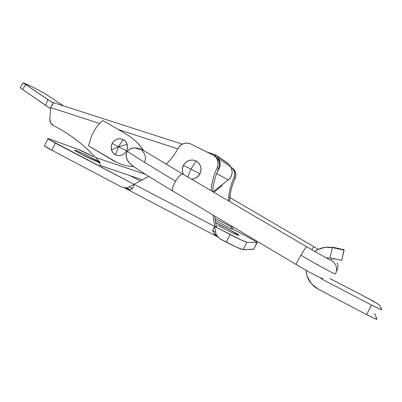 <?xml version="1.0" encoding="UTF-8"?>
<svg xmlns="http://www.w3.org/2000/svg" width="402" height="402" viewBox="0 0 402 402"><rect width="100%" height="100%" fill="white"/><g stroke="black" fill="none" stroke-linecap="round" stroke-linejoin="round"><path stroke-width="0.6" d="M238.848 235.416L231.864 232.542L217.969 225.432L233.225 233.175L236.934 234.788L238.848 235.416L238.723 234.979L228.09 228.859L215.688 222.844C221.542 225.21 239.18 234.612 238.828 235.069L238.848 235.416M75.883 150.403L75.611 150.941L75.883 150.403L74.682 150.132L75.47 150.845L82.36 154.72L99.631 162.795L88.229 157.684C80.541 153.84 76.068 151.398 74.817 150.358C74.531 150.016 74.888 150.031 75.883 150.403L86.149 154.991C92.962 158.348 97.56 160.8 99.932 162.353L87.983 155.891L75.883 150.403M231.617 229.004L233.044 229.246L246.386 236.185L256.843 242.155L257.114 242.627L246.898 242.19L241.034 239.909L214.693 226.467L213.01 215.005L214.693 226.467L134.052 184.287L148.75 176.352L134.052 184.287L48.421 139.192L47.813 138.534L49.295 138.921L77.641 149.167L93.691 156.72C86.737 153.147 81.385 150.624 77.641 149.167L49.295 138.921C47.944 138.434 47.491 138.404 47.938 138.821L55.375 143.137L51.818 150.247L47.526 147.891L44.898 146.233L44.567 145.509L44.426 145.841L51.818 150.247L121.831 187.121L51.818 150.247L55.375 143.137L134.052 184.287L132.796 188.372L130.479 189.764L127.399 189.166L124.911 188.091L217.542 236.853M217.155 236.366L213.959 233.673L212.608 230.266L214.693 226.467L216.613 226.758L215.909 224.341L214.683 216L216.261 226.03M231.683 228.442L231.547 226.984L215.035 218.402L231.547 226.984L231.391 225.959L231.582 229.019L233.044 229.246L232.663 226.718L233.044 229.246L246.386 236.185L257.009 242.285L253.712 249.325L243.109 249.652L237.19 247.481L220.015 238.833L226.241 242.115L230.095 234.517L214.693 226.467L216.452 226.562M230.818 167.081L232.768 168.714L234.351 171.488L234.773 174.674L233.964 177.815C231.542 182.935 229.919 188.302 229.085 193.9L228.482 200.884C228.728 192.744 230.552 185.056 233.964 177.815L235.12 178.518C231.708 185.759 229.899 193.452 229.698 201.598L230.296 194.437C231.115 188.895 232.728 183.588 235.12 178.518C236.738 174.282 235.793 170.805 232.291 168.076M215.452 156.559L217.422 158.262L219.206 161.398L219.673 165.011L218.753 168.569L217.231 167.639C219.105 162.73 218.025 158.705 213.995 155.559L190.694 143.926C185.528 141.971 181.372 143.378 178.227 148.137C175.036 154.072 171.001 159.428 166.116 164.207L166.936 163.398C171.423 158.875 175.187 153.785 178.227 148.137L180.533 145.283L183.694 143.484L187.257 143.006L190.694 143.926L213.025 155.001L215.884 157.217L217.688 160.383L218.16 164.041L217.231 167.639C214.452 173.523 212.583 179.679 211.618 186.106L211.095 190.684C211.774 182.558 213.814 174.875 217.231 167.639L218.753 168.569C215.341 175.8 213.316 183.483 212.673 191.608L213.211 186.814C214.16 180.463 216.01 174.383 218.753 168.569C220.608 163.714 219.537 159.735 215.552 156.624M253.808 249.134L243.109 249.652L246.898 242.19L257.114 242.627L253.808 249.139M125.112 188.171L124.69 187.95L125.112 188.171M232.205 168.016L233.934 169.513L235.502 172.252L235.919 175.413L235.12 178.518L233.964 177.815C235.597 173.538 234.642 170.021 231.11 167.267M130.097 175.664L140.243 180.945L130.097 175.664M215.356 220.572L231.582 229.019L215.356 220.572M99.631 162.795L99.887 162.88L99.631 162.795M217.15 236.361L213.959 233.673L212.608 230.266L214.693 226.467L134.052 184.287L132.796 188.372L130.479 189.764L124.901 188.081M215.974 234.135L215.588 232.537L212.608 230.266L215.588 232.537L214.693 226.467L215.588 232.537L216.492 235.301L220.015 238.833L216.492 235.301L215.974 234.135L216.186 234.662L213.959 233.673L216.241 234.783M121.831 187.121L126.379 187.895L128.957 187.041L134.052 184.287L128.957 187.041L132.796 188.372L128.957 187.041L126.379 187.895L121.831 187.121M124.635 187.99L126.379 187.895L130.479 189.764L126.379 187.895L125.57 188.171M246.898 242.19C244.632 241.677 239.034 239.12 230.095 234.517L226.241 242.115C235.175 246.727 240.798 249.24 243.109 249.652L246.898 242.19M333.816 247.431L328.258 247.129L333.816 247.431L333.755 247.717L333.816 247.431L334.715 247.627L333.816 247.431M326.288 257.898L330.047 257.923L341.725 260.365L343.926 250.124L333.288 247.763L334.715 247.627L344.157 249.843L341.725 260.365L343.926 250.124L332.283 247.547L325.077 247.31L318.228 249.325L314.716 251.426C319.957 247.717 325.811 246.426 332.283 247.547L334.715 247.627L338.383 248.471M323.057 279.752L320.113 277.601L323.057 279.752L371.503 305.028L323.057 279.752M331.027 258.129L341.725 260.365L344.157 249.843M381.885 309.691L379.091 308.766L371.503 305.028L366.589 314.62L374.187 318.339L377.026 319.163L374.679 313.495L377.026 319.163C376.674 319.55 373.197 318.037 366.589 314.62L318.243 289.184L366.589 314.62L371.503 305.028C378.121 308.434 381.578 309.987 381.885 309.691L379.156 304.761L381.885 309.691M330.107 278.631L372.654 300.807L379.156 304.761L368.885 298.802L330.107 278.631M318.243 289.184C310.776 284.912 306.666 278.591 305.907 270.204L307.007 275.973L311.319 283.641L318.243 289.184M330.047 257.923L332.283 247.547L330.047 257.923L326.268 257.888M50.662 108.178L49.139 107.736L45.783 105.374L47.808 99.475L23.251 82.812L31.637 86.49L23.371 82.742L23.582 83.108L51.466 102.033L53.737 102.741L51.446 105.872M44.456 93.415L31.637 86.49L44.456 93.415L50.004 96.862L44.456 93.415M63.436 105.867L50.004 96.862L63.436 105.867M48.938 107.61L22.537 89.495L20.211 87.561L22.537 89.495L45.783 105.374L47.808 99.475L52.235 102.48M25.668 84.601L22.537 89.495L25.668 84.601M221.964 185.724L222.356 184.553L221.964 185.724L221.281 185.392L221.964 185.724L213.869 192.307L221.964 185.724M215.733 154.961L215.241 156.413L215.733 154.961M50.662 108.173L49.134 107.736M50.702 107.63L99.636 123.494L50.702 107.63L49.848 118.801L50.702 107.63L53.717 102.741L51.933 102.329M118.304 129.55L177.84 148.851L118.304 129.55M95.581 157.499L145.66 174.403L95.581 157.499C83.149 144.087 69.134 133.489 53.536 125.705L50.682 122.896L49.848 118.801C49.742 121.957 50.974 124.253 53.536 125.705C69.099 133.494 83.113 144.092 95.581 157.499L99.947 162.202C99.746 164.202 100.028 165.373 100.801 165.709L100.008 164.584L99.947 162.202L95.581 157.499M215.588 154.86L214.321 155.785L215.588 154.86M105.972 167.403L100.801 165.709L105.972 167.403M142.323 179.82L100.801 165.709L142.323 179.82M217.497 171.403L219.904 166.338C220.437 163.604 220.015 161.061 218.638 158.7L217.075 156.031L229.346 164.584L230.773 167.006C232.029 169.147 232.416 171.453 231.934 173.925C231.441 176.403 230.205 178.413 228.22 179.97L213.05 191.829L228.22 179.97L216.668 173.493L228.22 179.97C232.286 176.227 233.135 171.905 230.773 167.006L229.346 164.584L217.075 156.031L218.638 158.7L230.773 167.006L218.638 158.7C220.899 163.091 220.522 167.307 217.517 171.347M216.437 155.323L228.597 163.82M217.075 156.031L215.743 154.966L217.075 156.031M187.694 176.95L190.965 169.177L183.362 165.322C181.9 168.227 181.965 171.292 183.553 174.523L182.729 172.619L182.337 168.925L183.362 165.322L200.035 173.754C202.111 168.282 200.774 164.006 196.015 160.921L190.965 169.177L196.015 160.921C190.714 158.961 186.498 160.428 183.362 165.322L185.649 162.358L188.855 160.478L192.493 159.971L196.015 160.921L198.884 163.182L200.663 166.418L201.065 170.131L200.035 173.754L190.965 169.177L187.694 176.95M191.387 179.116C195.417 178.855 198.302 177.066 200.035 173.754L197.729 176.734L194.503 178.609L191.387 179.116M115.454 154.795L118.454 146.77L111.505 149.931C112.183 152.117 113.5 153.74 115.454 154.795C120.037 156.544 123.731 155.232 126.535 150.856C127.56 148.735 127.766 146.564 127.148 144.343L118.454 146.77L126.535 150.856L118.454 146.77L127.148 144.343C126.459 142.152 125.133 140.539 123.168 139.494L118.454 146.77L112.128 143.454C111.108 145.564 110.902 147.725 111.505 149.931L118.454 146.77L115.454 154.795L112.997 152.79L111.505 149.931L111.198 146.655L112.128 143.454L114.143 140.816L116.952 139.132L120.118 138.67L123.168 139.494L125.64 141.484L127.148 144.343L127.464 147.635L126.535 150.856L124.499 153.509L121.68 155.187L118.5 155.639L115.454 154.795M112.128 143.454L118.454 146.77L123.168 139.494C118.585 137.775 114.902 139.097 112.128 143.454M129.72 148.956L127.193 151.192C137.313 158.011 153.463 167.991 175.639 181.141C178.729 176.247 181.076 173.87 182.684 174.016L306.52 246.677C305.902 247.15 304.033 249.999 300.922 255.215C319.037 265.948 335.846 274.943 335.605 273.847C337.841 268.003 336.228 263.4 330.776 260.049L329.308 259.476M317.354 264.37L317.716 264.154L317.354 264.37M318.289 249.295L229.919 197.573L313.776 246.642L311.676 249.677M332.61 258.491L330.766 260.039C330.263 260.275 318.273 253.561 306.53 246.682L182.729 174.041L143.228 150.328C140.218 148.745 137.484 147.916 135.032 147.846L131.987 148.112M133.464 166.438L129.916 163.544L127.404 160.217L126.017 155.765L127.193 151.192L130.72 148.499L135.032 147.846L143.238 150.313C138.846 143.645 133.303 138.343 126.61 134.404L102.872 120.535C99.023 123.65 95.962 127.439 93.701 131.901L91.797 135.233L88.455 145.785L112.022 159.875C118.69 163.835 125.962 166.106 133.836 166.694L133.836 166.694C127.69 166.247 121.866 164.745 116.374 162.187L88.455 145.785L91.797 135.233L93.701 131.901C95.967 127.439 99.023 123.65 102.872 120.535L126.61 134.404C133.303 138.343 138.846 143.645 143.238 150.313L143.464 150.484M144.625 162.282L145.68 157.79L144.268 153.438L141.584 149.83M126.796 134.509L126.67 134.434C133.539 138.499 139.117 143.821 143.398 150.388M330.821 260.069C336.243 263.431 337.836 268.023 335.605 273.847C335.846 274.943 319.037 265.948 300.922 255.215C297.711 260.732 296.088 263.823 296.058 264.491L172.734 191.005C171.699 189.739 172.669 186.448 175.639 181.141C153.463 167.991 137.313 158.011 127.193 151.192L126.012 154.8M126.168 156.936L127.404 160.217C128.555 162.313 130.444 164.297 133.072 166.177L133.424 166.413M336.971 270.541C338.198 267.988 338.223 265.395 337.057 262.767M300.922 255.215L304.726 249.054M306.52 246.677L182.684 174.016C181.086 173.875 178.749 176.257 175.664 181.156C172.749 186.347 171.754 189.618 172.674 190.97M44.411 145.825L47.918 138.806M215.482 156.579L214.372 155.82M232.23 168.036L231.436 167.493M238.667 235.386L238.828 235.069M215.412 154.8L207.442 152.232M182.237 144.117L53.737 102.741M50.642 108.434L49.28 107.801M53.451 103.043L53.546 102.761M23.251 82.807L20.145 87.661M334.213 259.315L333.424 258.677M313.786 246.642L229.919 197.573M102.937 120.575L126.67 134.434M172.729 191.005C155.976 181 142.76 172.724 133.072 166.177M323.163 278.576C321.288 278.094 321.962 278.501 317.143 276.219C311.661 273.486 304.631 269.576 296.058 264.491"/></g></svg>
